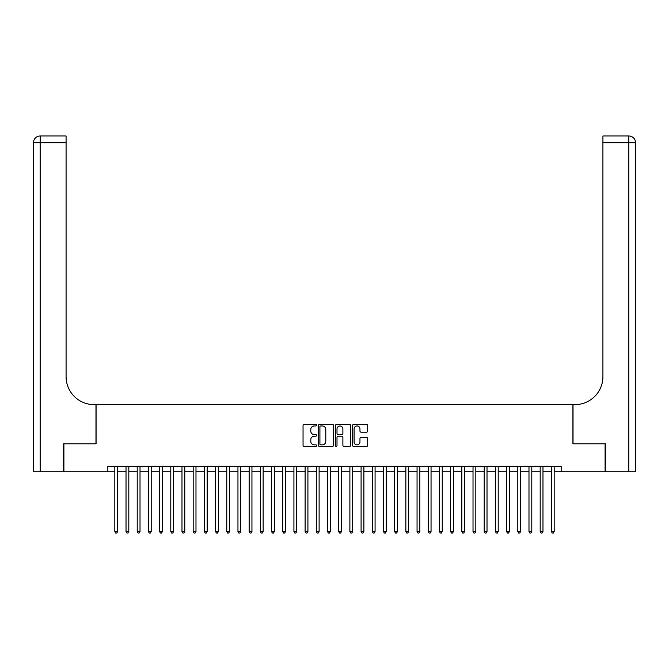 <?xml version="1.0" encoding="UTF-8"?>
<svg xmlns="http://www.w3.org/2000/svg" width="669" height="669" viewBox="0 0 669 669"><rect width="100%" height="100%" fill="white"/><g stroke="black" fill="none" stroke-linecap="round" stroke-linejoin="round"><path stroke-width="1" d="M316.588 425.191A0.769 0.769 0 0 0 315.818 424.422L304.144 424.422A1.095 1.095 0 0 0 303.049 425.517L303.049 445.295A1.095 1.095 0 0 0 304.144 446.399L315.818 446.399A0.769 0.769 0 0 0 316.588 445.629A0.769 0.769 0 0 0 315.818 444.86L314.313 444.86A3.512 3.512 0 0 1 310.792 441.339L310.792 439.692A3.512 3.512 0 0 1 314.313 436.18L315.818 436.18A0.769 0.769 0 0 0 316.588 435.41A0.769 0.769 0 0 0 315.818 434.641L314.313 434.641A3.512 3.512 0 0 1 310.792 431.129L310.792 429.473A3.512 3.512 0 0 1 314.313 425.961L315.818 425.961A0.769 0.769 0 0 0 316.588 425.191M366.612 432.166A1.095 1.095 0 0 0 367.707 431.07L367.707 425.517A1.095 1.095 0 0 0 366.612 424.422L353.642 424.422A1.095 1.095 0 0 0 352.546 425.517L352.546 445.295A1.095 1.095 0 0 0 353.642 446.399L366.612 446.399A1.095 1.095 0 0 0 367.707 445.295L367.707 438.596A1.095 1.095 0 0 0 366.612 437.501L361.059 437.501A1.095 1.095 0 0 0 359.964 438.596L359.964 441.916A2.935 2.935 0 0 1 357.02 444.86A2.935 2.935 0 0 1 354.085 441.916L354.085 428.896A2.935 2.935 0 0 1 357.02 425.961A2.935 2.935 0 0 1 359.964 428.896L359.964 431.07A1.095 1.095 0 0 0 361.059 432.166L366.612 432.166M107.834 471.787L63.898 471.787L63.898 443.806L96.077 443.806L96.077 404.628L572.923 404.628L572.923 443.806L605.102 443.806L605.102 471.787L561.166 471.787L561.166 466.193L107.834 466.193L107.834 471.787L114.825 471.787M333.538 425.517A1.095 1.095 0 0 0 332.443 424.422L319.473 424.422A1.095 1.095 0 0 0 318.377 425.517L318.377 445.295A1.095 1.095 0 0 0 319.473 446.399L332.443 446.399A1.095 1.095 0 0 0 333.538 445.295L333.538 425.517M336.557 424.422L349.527 424.422A1.095 1.095 0 0 1 350.623 425.517L350.623 445.295A1.095 1.095 0 0 1 349.527 446.399L343.975 446.399A1.095 1.095 0 0 1 342.879 445.295L342.879 437.275A1.095 1.095 0 0 0 341.775 436.18L338.096 436.18A1.095 1.095 0 0 0 337 437.275L337 445.629A0.769 0.769 0 0 1 336.231 446.399A0.769 0.769 0 0 1 335.462 445.629L335.462 425.517A1.095 1.095 0 0 1 336.557 424.422M117.627 471.787L126.023 471.787M128.816 471.787L137.212 471.787M140.013 471.787L148.409 471.787M151.202 471.787L159.598 471.787M162.4 471.787L170.796 471.787M173.597 471.787L181.985 471.787M184.786 471.787L193.182 471.787M195.984 471.787L204.371 471.787M207.173 471.787L215.569 471.787M218.37 471.787L226.766 471.787M229.559 471.787L237.955 471.787M240.756 471.787L249.152 471.787M251.945 471.787L260.341 471.787M263.143 471.787L271.539 471.787M274.332 471.787L282.728 471.787M285.529 471.787L293.925 471.787M296.718 471.787L305.114 471.787M307.916 471.787L316.312 471.787M319.113 471.787L327.501 471.787M330.302 471.787L338.698 471.787M341.499 471.787L349.887 471.787M352.688 471.787L361.084 471.787M363.886 471.787L372.282 471.787M375.075 471.787L383.471 471.787M386.272 471.787L394.668 471.787M397.461 471.787L405.857 471.787M408.659 471.787L417.055 471.787M419.848 471.787L428.244 471.787M431.045 471.787L439.441 471.787M442.234 471.787L450.63 471.787M453.431 471.787L461.827 471.787M464.629 471.787L473.016 471.787M475.818 471.787L484.214 471.787M487.015 471.787L495.403 471.787M498.204 471.787L506.6 471.787M509.402 471.787L517.798 471.787M520.591 471.787L528.987 471.787M531.788 471.787L540.184 471.787M542.977 471.787L551.373 471.787M554.175 471.787L561.166 471.787M320.685 425.961A0.769 0.769 0 0 0 319.916 426.73L319.916 444.091A0.769 0.769 0 0 0 320.685 444.86L322.274 444.86A3.512 3.512 0 0 0 325.795 441.339L325.795 429.473A3.512 3.512 0 0 0 322.274 425.961L320.685 425.961M342.879 428.954A2.935 2.935 0 0 0 339.936 426.019A2.935 2.935 0 0 0 337 428.954L337 433.545A1.095 1.095 0 0 0 338.096 434.641L341.775 434.641A1.095 1.095 0 0 0 342.879 433.545L342.879 428.954M117.627 466.193L117.627 531.562L114.825 531.562L114.825 466.193M117.627 531.562L116.782 533.017L115.67 533.017L114.825 531.562M63.563 443.806L95.968 443.806L95.968 404.628L94.061 404.628A27.981 27.981 0 0 1 66.08 376.647L66.08 142.698L40.165 142.698L40.165 471.787L63.563 471.787L63.563 443.806M40.165 471.787L33.45 471.787L33.45 142.698A6.715 6.715 0 0 1 40.165 135.983L66.08 135.983L66.08 142.698M66.08 135.983L40.165 135.983A6.715 6.715 0 0 0 33.45 142.698L40.165 142.698L40.165 135.983M94.061 404.628A27.981 27.981 0 0 1 66.08 376.647M628.835 471.787L628.835 135.983A6.715 6.715 0 0 1 635.55 142.698L635.55 471.787L605.437 471.787L605.437 443.806L573.032 443.806L573.032 404.628L574.939 404.628A27.981 27.981 0 0 0 602.92 376.647L602.92 135.983L628.835 135.983L602.92 135.983M574.939 404.628A27.981 27.981 0 0 0 602.92 376.647M128.816 466.193L128.816 531.562L126.023 531.562L126.023 466.193M128.816 531.562L127.98 533.017L126.859 533.017L126.023 531.562M140.013 466.193L140.013 531.562L137.212 531.562L137.212 466.193M140.013 531.562L139.169 533.017L138.057 533.017L137.212 531.562M151.202 466.193L151.202 531.562L148.409 531.562L148.409 466.193M151.202 531.562L150.366 533.017L149.246 533.017L148.409 531.562M162.4 466.193L162.4 531.562L159.598 531.562L159.598 466.193M162.4 531.562L161.564 533.017L160.443 533.017L159.598 531.562M173.597 466.193L173.597 531.562L170.796 531.562L170.796 466.193M173.597 531.562L172.753 533.017L171.632 533.017L170.796 531.562M184.786 466.193L184.786 531.562L181.985 531.562L181.985 466.193M184.786 531.562L183.95 533.017L182.829 533.017L181.985 531.562M195.984 466.193L195.984 531.562L193.182 531.562L193.182 466.193M195.984 531.562L195.139 533.017L194.018 533.017L193.182 531.562M207.173 466.193L207.173 531.562L204.371 531.562L204.371 466.193M207.173 531.562L206.336 533.017L205.216 533.017L204.371 531.562M218.37 466.193L218.37 531.562L215.569 531.562L215.569 466.193M218.37 531.562L217.525 533.017L216.405 533.017L215.569 531.562M229.559 466.193L229.559 531.562L226.766 531.562L226.766 466.193M229.559 531.562L228.723 533.017L227.602 533.017L226.766 531.562M240.756 466.193L240.756 531.562L237.955 531.562L237.955 466.193M240.756 531.562L239.912 533.017L238.791 533.017L237.955 531.562M251.945 466.193L251.945 531.562L249.152 531.562L249.152 466.193M251.945 531.562L251.109 533.017L249.989 533.017L249.152 531.562M263.143 466.193L263.143 531.562L260.341 531.562L260.341 466.193M263.143 531.562L262.298 533.017L261.186 533.017L260.341 531.562M274.332 466.193L274.332 531.562L271.539 531.562L271.539 466.193M274.332 531.562L273.496 533.017L272.375 533.017L271.539 531.562M285.529 466.193L285.529 531.562L282.728 531.562L282.728 466.193M285.529 531.562L284.693 533.017L283.572 533.017L282.728 531.562M296.718 466.193L296.718 531.562L293.925 531.562L293.925 466.193M296.718 531.562L295.882 533.017L294.761 533.017L293.925 531.562M307.916 466.193L307.916 531.562L305.114 531.562L305.114 466.193M307.916 531.562L307.079 533.017L305.959 533.017L305.114 531.562M319.113 466.193L319.113 531.562L316.312 531.562L316.312 466.193M319.113 531.562L318.268 533.017L317.148 533.017L316.312 531.562M330.302 466.193L330.302 531.562L327.501 531.562L327.501 466.193M330.302 531.562L329.466 533.017L328.345 533.017L327.501 531.562M341.499 466.193L341.499 531.562L338.698 531.562L338.698 466.193M341.499 531.562L340.655 533.017L339.534 533.017L338.698 531.562M352.688 466.193L352.688 531.562L349.887 531.562L349.887 466.193M352.688 531.562L351.852 533.017L350.732 533.017L349.887 531.562M363.886 466.193L363.886 531.562L361.084 531.562L361.084 466.193M363.886 531.562L363.041 533.017L361.921 533.017L361.084 531.562M375.075 466.193L375.075 531.562L372.282 531.562L372.282 466.193M375.075 531.562L374.239 533.017L373.118 533.017L372.282 531.562M386.272 466.193L386.272 531.562L383.471 531.562L383.471 466.193M386.272 531.562L385.428 533.017L384.307 533.017L383.471 531.562M397.461 466.193L397.461 531.562L394.668 531.562L394.668 466.193M397.461 531.562L396.625 533.017L395.504 533.017L394.668 531.562M408.659 466.193L408.659 531.562L405.857 531.562L405.857 466.193M408.659 531.562L407.814 533.017L406.702 533.017L405.857 531.562M419.848 466.193L419.848 531.562L417.055 531.562L417.055 466.193M419.848 531.562L419.011 533.017L417.891 533.017L417.055 531.562M431.045 466.193L431.045 531.562L428.244 531.562L428.244 466.193M431.045 531.562L430.209 533.017L429.088 533.017L428.244 531.562M442.234 466.193L442.234 531.562L439.441 531.562L439.441 466.193M442.234 531.562L441.398 533.017L440.277 533.017L439.441 531.562M453.431 466.193L453.431 531.562L450.63 531.562L450.63 466.193M453.431 531.562L452.595 533.017L451.475 533.017L450.63 531.562M464.629 466.193L464.629 531.562L461.827 531.562L461.827 466.193M464.629 531.562L463.784 533.017L462.664 533.017L461.827 531.562M475.818 466.193L475.818 531.562L473.016 531.562L473.016 466.193M475.818 531.562L474.982 533.017L473.861 533.017L473.016 531.562M487.015 466.193L487.015 531.562L484.214 531.562L484.214 466.193M487.015 531.562L486.171 533.017L485.05 533.017L484.214 531.562M498.204 466.193L498.204 531.562L495.403 531.562L495.403 466.193M498.204 531.562L497.368 533.017L496.247 533.017L495.403 531.562M509.402 466.193L509.402 531.562L506.6 531.562L506.6 466.193M509.402 531.562L508.557 533.017L507.436 533.017L506.6 531.562M520.591 466.193L520.591 531.562L517.798 531.562L517.798 466.193M520.591 531.562L519.754 533.017L518.634 533.017L517.798 531.562M531.788 466.193L531.788 531.562L528.987 531.562L528.987 466.193M531.788 531.562L530.943 533.017L529.831 533.017L528.987 531.562M542.977 466.193L542.977 531.562L540.184 531.562L540.184 466.193M542.977 531.562L542.141 533.017L541.02 533.017L540.184 531.562M554.175 466.193L554.175 531.562L551.373 531.562L551.373 466.193M554.175 531.562L553.33 533.017L552.218 533.017L551.373 531.562M635.55 142.698L602.92 142.698"/></g></svg>
